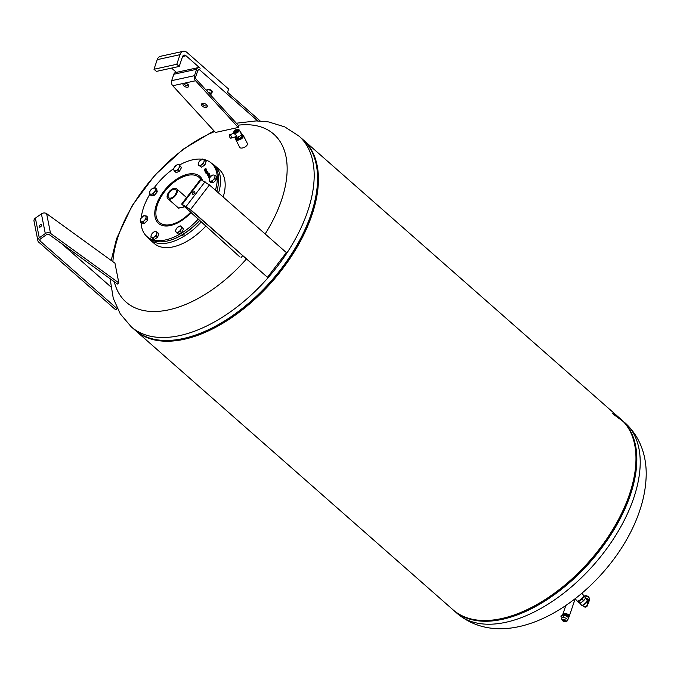 <?xml version="1.0" encoding="UTF-8"?>
<svg xmlns="http://www.w3.org/2000/svg" width="680" height="680" viewBox="0 0 680 680"><rect width="100%" height="100%" fill="white"/><g stroke="black" fill="none" stroke-linecap="round" stroke-linejoin="round"><path stroke-width="1.02" d="M562.81 614.439A3.357 1.683 18.7 0 1 562.853 614.261A3.341 1.674 18.7 0 1 563.941 613.505A3.357 1.683 18.7 0 1 567.621 614.202A3.357 1.683 18.7 0 1 569.211 616.412A3.357 1.683 18.7 0 1 569.135 616.582M563.048 619.471A1.955 0.977 18.7 0 1 565.19 619.888A1.955 0.977 18.7 0 1 566.117 621.171A1.955 0.977 18.7 0 1 565.488 621.613A1.955 0.977 18.7 0 1 563.346 621.206A1.955 0.977 18.7 0 1 562.419 619.913A1.955 0.977 18.7 0 1 563.048 619.471M565.59 620.933A1.955 0.977 -161.3 0 0 565.726 620.917A1.955 0.977 -161.3 0 0 566.1 620.772M566.619 621.154A3.153 1.581 -161.3 0 0 566.992 621.044A3.153 1.581 -161.3 0 0 567.638 620.432A3.153 1.581 -161.3 0 0 566.142 618.358A3.153 1.581 -161.3 0 0 562.674 617.687A3.153 1.581 -161.3 0 0 561.663 618.409A3.153 1.581 -161.3 0 0 561.799 619.284L562.479 620.457A1.98 0.994 18.7 0 1 563.031 619.454A1.98 0.994 18.7 0 1 565.598 620.135A1.98 0.994 18.7 0 1 565.743 621.562A1.98 0.994 18.7 0 1 565.513 621.63A1.98 0.994 18.7 0 1 562.479 620.457M568.038 617.329A3.077 1.538 -161.3 0 0 568.021 617.304A3.077 1.538 -161.3 0 0 563.431 615.646A3.077 1.538 -161.3 0 0 563.261 615.689A3.077 1.538 -161.3 0 0 563.227 615.706A3.153 1.581 18.7 0 1 563.363 615.672A3.153 1.581 18.7 0 1 568.063 617.363A3.153 1.581 18.7 0 1 568.318 618.417L567.638 620.432M562.717 614.788A3.341 1.674 -161.3 0 0 562.623 614.983L562.87 614.269A3.357 1.683 18.7 0 1 563.933 613.487A3.341 1.674 18.7 0 1 567.613 614.21A3.341 1.674 18.7 0 1 569.194 616.412L575.187 598.783M563.533 615.74L564.885 615.102L567.928 616.437L568.2 615.51A3.341 1.674 -161.3 0 0 565.233 614.21L565.165 614.193A3.341 1.674 -161.3 0 0 563.703 614.218A3.341 1.674 -161.3 0 0 562.777 614.72L562.505 615.434M567.928 616.437L568.523 618.307L568.828 617.372A3.341 1.674 -161.3 0 0 568.956 617.125A3.341 1.674 -161.3 0 0 568.25 615.544L568.242 615.519M561.909 615.791C561.136 615.952 561.136 615.952 561.909 615.791C561.136 615.952 561.136 615.952 561.909 615.791C561.136 615.952 561.136 615.952 561.909 615.791M563.303 615.842A0.875 0.484 131.3 0 1 562.53 617.262L561.077 616.479A0.782 0.433 131.3 0 1 561.994 615.23A0.782 0.433 131.3 0 1 561.077 616.479M564.34 619.939L564.842 620.806A0.977 0.493 -161.3 0 0 563.516 620.423L564.451 619.625L563.023 619.939L563.516 620.423A0.977 0.493 -161.3 0 0 563.287 620.976A0.977 0.493 -161.3 0 0 563.414 621.112A0.977 0.493 -161.3 0 0 564.74 621.494A0.977 0.493 -161.3 0 0 564.791 621.486A0.977 0.493 -161.3 0 0 564.842 620.806L565.564 621.01L564.74 621.494M563.414 621.112L562.921 620.245L563.414 621.112M564.451 619.625L565.564 621.01M568.828 617.372L568.25 615.544M565.165 614.193L562.777 614.72M568.2 615.51L565.233 614.21M562.674 619.616A1.955 0.977 -161.3 0 0 562.981 620.058M564.885 615.102L565.19 614.193M39.142 226.703A1.564 0.867 131.3 0 1 39.916 225.046A1.564 0.867 131.3 0 1 41.378 224.672A1.564 0.867 131.3 0 1 41.548 224.986A1.564 0.867 131.3 0 1 40.774 226.635A1.564 0.867 131.3 0 1 39.312 227.018A1.564 0.867 131.3 0 1 39.142 226.703M41.31 225.981A1.564 0.867 -48.7 0 0 40.605 226.78M40.214 241.06L117.164 308.728L115.659 309.8L38.709 242.131A3.91 2.992 -11.2 0 1 37.885 240.746A3.91 2.992 -11.2 0 1 39.279 237.838L45.296 233.554A3.91 2.992 -11.2 0 1 50.532 233.384L118.838 282.889L117.444 284.045L49.139 234.549A1.955 1.496 168.8 0 0 46.52 234.634L40.502 238.909A1.955 1.496 168.8 0 0 39.805 240.363A1.955 1.496 168.8 0 0 40.214 241.06L39.924 239.573M118.838 282.889L114.954 263.177L46.639 213.673A3.91 2.992 168.8 0 0 41.412 213.851L35.394 218.127A3.91 2.992 168.8 0 0 34 221.034L37.885 240.746M117.164 308.728L117.011 307.972M110.789 286.832L61.642 243.61M194.446 193.443A1.564 0.867 131.3 0 1 192.644 194.191A1.564 0.867 131.3 0 1 192.907 192.593A1.564 0.867 131.3 0 1 194.709 191.845A1.564 0.867 131.3 0 1 194.446 193.443M194.642 193.145A1.564 0.867 -48.7 0 0 194.131 193.664A1.564 0.867 -48.7 0 0 193.936 193.953M267.461 277.304L286.374 252.611L209.431 184.943L200.549 179.384L181.636 204.068L190.519 209.635L267.461 277.304L189.55 209.1L183.668 205.819L240.014 257.074L181.636 204.068M242.581 255.739L241.077 257.695M202.572 103.403A3.128 1.759 25 0 1 205.998 104.312A3.128 1.759 25 0 1 207.238 106.743A3.128 1.759 25 0 1 206.244 107.431A3.128 1.759 25 0 1 202.819 106.522A3.128 1.759 25 0 1 201.577 104.091A3.128 1.759 25 0 1 202.572 103.403M202.232 103.513A3.128 1.759 -155 0 0 206.932 105.961A3.128 1.759 -155 0 0 207.264 105.859M184.816 83.096A3.128 1.759 25 0 1 187.841 84.337A3.128 1.759 25 0 1 188.734 86.487A3.128 1.759 25 0 1 187.739 87.176A3.128 1.759 25 0 1 184.314 86.266A3.128 1.759 25 0 1 183.073 83.844A3.128 1.759 25 0 1 183.481 83.394L195.551 80.758A3.91 2.601 -102.3 0 1 194.471 75.684L196.639 69.275A3.91 2.601 -102.3 0 1 198.254 67.609A3.91 2.601 -102.3 0 1 200.167 68.221L186.006 55.76A3.91 2.601 77.7 0 0 184.084 55.148A3.91 2.601 77.7 0 0 182.478 56.814L179.222 66.428L176.783 64.277L180.03 54.663A7.811 5.202 -102.3 0 1 183.251 51.331A7.811 5.202 -102.3 0 1 187.085 52.555L228.616 89.072L227.528 92.276L260.202 121.014M183.727 83.257A3.128 1.759 -155 0 0 188.428 85.714A3.128 1.759 -155 0 0 188.76 85.612M211.514 91.052A2.286 1.147 18.7 0 1 211.522 91.069L212.135 91.145L211.692 91.383A2.542 1.275 18.7 0 1 211.811 91.698L212.279 91.859L211.82 91.996A2.542 1.275 18.7 0 1 211.811 92.021A2.542 1.275 18.7 0 1 211.794 92.072A2.542 1.275 18.7 0 1 211.778 92.115M187.025 83.767L188.487 85.051M257.737 120.93L199.631 69.819A1.955 1.3 77.7 0 0 198.67 69.513A1.955 1.3 77.7 0 0 197.863 70.346L195.695 76.755A1.955 1.3 77.7 0 0 196.231 79.297L238.926 126.021L238.246 127.483L195.551 80.758M206.644 90.236L206.678 90.142A2.933 1.47 18.7 0 1 206.703 90.058A2.933 1.47 18.7 0 1 206.822 89.837L207.306 90.049A2.542 1.275 18.7 0 1 207.663 89.896L207.4 89.683A2.933 1.47 18.7 0 0 207.009 89.853L207.094 89.599A2.933 1.47 18.7 0 1 207.485 89.428L207.978 89.76A2.286 1.147 18.7 0 1 208.029 89.743M207.893 89.59L208.089 89.811A2.542 1.275 18.7 0 1 208.581 89.803L208.454 89.581A2.933 1.47 18.7 0 0 207.893 89.59L207.978 89.335A2.933 1.47 18.7 0 1 208.547 89.326L208.828 89.701A2.286 1.147 18.7 0 1 209.083 89.726M209.075 89.658L209.117 89.871A2.542 1.275 18.7 0 1 209.661 90.007L209.703 89.811A2.933 1.47 18.7 0 0 209.075 89.658L209.159 89.403A2.933 1.47 18.7 0 1 209.788 89.556L209.797 89.896A2.286 1.147 18.7 0 1 210.12 90.015L210.4 89.785A2.933 1.47 18.7 0 1 210.97 90.075L210.69 90.448A2.542 1.275 18.7 0 1 211.114 90.737A2.542 1.275 18.7 0 1 211.454 91.06L211.862 90.772A2.933 1.47 18.7 0 0 211.463 90.406L211.378 90.661A2.933 1.47 18.7 0 1 211.769 91.026M210.808 90.38A2.286 1.147 18.7 0 1 210.97 90.491L211.463 90.406M212.135 91.145A2.933 1.47 18.7 0 1 212.279 91.511L211.811 91.698A2.542 1.275 18.7 0 1 211.82 91.996M206.618 90.661L206.593 90.397A2.933 1.47 18.7 0 1 206.618 90.312A2.933 1.47 18.7 0 1 206.728 90.1L206.822 89.837M207.009 89.853L207.323 90.041A2.542 1.275 18.7 0 0 207.085 90.253L206.728 90.1M210.4 89.785L210.196 90.202A2.542 1.275 18.7 0 1 210.69 90.448M210.316 90.041A2.933 1.47 18.7 0 1 210.885 90.329M211.726 92.267L212.049 92.412A2.933 1.47 18.7 0 0 212.168 92.191A2.933 1.47 18.7 0 0 212.185 92.115M207.663 89.896A2.542 1.275 18.7 0 1 208.089 89.811M208.581 89.803A2.542 1.275 18.7 0 1 209.117 89.871L209.108 89.853M209.729 89.828L209.669 90.007A2.542 1.275 18.7 0 1 210.196 90.202M209.227 93.517L209.678 94.01M176.426 72.369L171.572 68.093M183.251 51.331L160.446 56.304A7.811 5.202 77.7 0 0 157.233 59.645L180.03 54.663M176.783 64.277L153.977 69.258L156.417 71.4L179.222 66.428M153.977 69.258L157.233 59.645M198.254 67.609L175.448 72.582A3.91 2.601 77.7 0 0 173.842 74.247L171.674 80.656A3.91 2.601 77.7 0 0 172.745 85.731L215.441 132.456L238.246 127.483M575.169 598.765L577.133 601.018A4.301 1.165 -41 0 0 577.702 601.137A4.301 1.165 -41 0 0 581.783 598.485A4.301 1.165 -41 0 0 583.619 595.383L581.851 593.351M583.567 596.224L583.559 596.207A3.715 1.011 139 0 1 583.567 596.224A3.715 1.011 139 0 1 583.627 596.623A3.715 1.011 139 0 1 580.941 599.819A3.715 1.011 139 0 1 577.966 601.086A3.715 1.011 139 0 1 577.957 601.077L577.966 601.086M585.404 598.332L587.146 600.338A3.715 1.011 139 0 1 587.222 600.652A3.715 1.011 139 0 1 584.018 604.308A3.715 1.011 139 0 1 581.842 605.319A3.715 1.011 139 0 1 581.544 605.208L579.7 603.083M584.12 596.148A3.519 3.188 12 0 1 589.347 599.76M584.239 596.224A3.519 3.188 12 0 1 589.296 599.964M584.392 596.394A3.519 3.188 12 0 1 589.279 600.091L588.846 602.106A3.519 3.188 -168 0 0 585.514 598.179M588.166 603.449A3.519 3.188 -168 0 0 588.846 602.106M586.729 606.721L588.429 602.183A3.128 2.83 -168 0 0 585.752 598.731M587.86 604.877L587.367 601.766C587.664 606.067 586.245 607.512 583.1 606.11C585.174 607.767 586.755 607.359 587.86 604.885M587.367 601.766L587.146 601.341A3.128 0.85 -41 0 1 587.137 601.409L587.222 600.652M581.842 605.319L582.607 605.344A3.128 0.85 -41 0 0 585.276 603.84A3.128 0.85 -41 0 0 587.137 601.409M583.635 596.02L584.196 596.173A4.437 1.207 139 0 1 584.171 596.284L582.233 598.944A4.437 1.207 139 0 1 582.046 599.123L578.808 601.426A4.437 1.207 139 0 1 578.637 601.502L577.337 601.137A4.437 1.207 139 0 1 577.346 601.137M584.171 596.284L585.65 597.983A4.437 1.207 -41 0 0 585.675 597.873L584.196 596.173M577.337 601.137L578.825 602.846L580.116 603.202A4.437 1.207 -41 0 0 580.287 603.126L583.525 600.831A4.437 1.207 -41 0 0 583.712 600.644L585.65 597.983M578.637 601.502L580.116 603.202M578.808 601.426L580.287 603.126M582.046 599.123L583.525 600.831M582.233 598.944L583.712 600.644M582.106 598.17A3.519 0.952 139 0 1 580.1 599.904M583.083 597.014A3.715 1.011 139 0 1 578.816 600.721M235.654 138.448A4.301 2.108 -26.7 0 0 235.697 139.408A4.301 2.108 -26.7 0 0 237.822 140.156A4.301 2.108 -26.7 0 0 242.029 138.363A4.301 2.108 -26.7 0 0 243.38 135.549A4.301 2.108 -26.7 0 0 242.632 134.938M235.697 139.408L239.675 147.322A4.301 2.108 -26.7 0 0 241.8 148.07A4.301 2.108 -26.7 0 0 246.007 146.268A4.301 2.108 -26.7 0 0 247.358 143.463L243.38 135.549M242.012 134.308A3.91 1.912 153.3 0 1 242.573 134.81L243.032 135.719A3.91 1.912 153.3 0 1 241.468 138.542A3.91 1.912 153.3 0 1 236.045 139.23L235.586 138.32A3.91 1.912 153.3 0 1 235.518 137.572M242.573 134.81A3.91 1.912 153.3 0 1 241.009 137.632A3.91 1.912 153.3 0 1 235.586 138.32M237.847 129.982A1.955 0.96 -26.7 0 0 235.62 130.381A1.955 0.96 -26.7 0 0 234.583 131.963A1.955 0.96 -26.7 0 0 234.812 132.192A1.955 0.96 -26.7 0 0 237.031 131.793A1.955 0.96 -26.7 0 0 238.076 130.212A1.955 0.96 -26.7 0 0 237.847 129.982M234.005 133.416L236.325 135.422A1.853 0.799 -107 0 1 236.113 136.535L235.509 136.612M233.996 131.487A3.06 1.496 -26.7 0 0 233.707 132.685A3.06 1.496 -26.7 0 0 234.09 133.093A3.06 1.496 -26.7 0 0 237.626 132.43A3.06 1.496 -26.7 0 0 239.165 129.94L241.332 133.441A3.417 1.674 153.3 0 1 241.34 133.45A3.417 1.674 -26.7 0 1 241.4 134.292A3.417 1.674 153.3 0 1 240.584 135.49A3.417 1.674 -26.7 0 1 239.326 136.408A3.417 1.674 153.3 0 1 237.558 137.079A3.417 1.674 -26.7 0 1 236.24 137.156A3.417 1.674 153.3 0 1 235.662 136.977A3.417 1.674 153.3 0 1 235.425 136.807A3.442 1.692 -26.7 0 0 236.155 137.165L235.416 137.36L235.297 136.689M231.259 136.927A1.853 0.799 73 0 1 230.885 138.193A1.853 0.799 73 0 1 229.432 135.915A1.853 0.799 73 0 1 229.798 134.648A1.853 0.799 73 0 1 231.259 136.927M237.566 130.798L236.784 130.959A0.994 0.484 -26.7 0 0 237.014 130.28L237.762 131.197M236.053 131.903L235.493 131.385A0.994 0.484 -26.7 0 0 236.529 131.147L236.19 132.175M235.331 131.291L235.56 130.611A0.994 0.484 -26.7 0 0 235.323 130.908A0.994 0.484 -26.7 0 0 235.331 131.291L235.493 131.385M235.552 132.303L235.084 131.376L235.824 130.424A0.994 0.484 -26.7 0 1 236.784 130.169L236.81 130.178M240.66 135.43A3.442 1.692 -26.7 0 0 241.4 134.343L241.519 135.014L240.584 135.49M237.643 137.079A3.442 1.692 -26.7 0 0 239.241 136.468L238.535 137.181L237.558 137.079M240.474 132.923L241.34 133.45M241.375 133.025L242.207 136.382L239.224 138.55L236.104 138.737L235.416 137.36M242.207 136.382L241.519 135.014M239.224 138.55L238.535 137.181M238.161 125.18A111.8 61.931 131.3 0 1 281.46 200.285A111.8 61.931 131.3 0 1 265.157 233.954M246.355 259.054A111.8 61.931 131.3 0 1 114.299 281.767M112.863 261.655A111.8 61.931 131.3 0 1 118.354 235.875A111.8 61.931 131.3 0 1 214.625 131.563M201.195 221.995A49.232 27.277 131.3 0 1 168.444 242.802A49.232 27.277 131.3 0 1 149.6 239.402L154.241 243.482A49.232 27.277 -48.7 0 0 173.085 246.882A49.232 27.277 -48.7 0 0 205.776 226.134M223.193 197.047A49.232 27.277 -48.7 0 0 219.266 169.549L214.625 165.461A49.232 27.277 131.3 0 1 218.552 192.967M211.786 163.489A49.232 27.277 131.3 0 1 214.625 165.461M135.04 330.14A126.99 70.346 -48.7 0 0 135.464 330.514A126.99 70.346 -48.7 0 0 229.151 319.311A126.99 70.346 -48.7 0 0 311.958 214.948A126.99 70.346 -48.7 0 0 303.186 139.799A126.99 70.346 -48.7 0 0 302.753 139.425M135.464 330.514L453.016 609.781A126.99 70.346 -48.7 0 0 546.694 598.57A126.99 70.346 -48.7 0 0 629.51 494.207A126.99 70.346 -48.7 0 0 620.738 419.067A126.99 70.346 -48.7 0 0 612.51 413.5M190.502 212.33A30.005 16.626 131.3 0 1 179.97 220.855A30.005 16.626 131.3 0 1 155.881 213.783A30.005 16.626 131.3 0 1 174.242 182.002A30.005 16.626 131.3 0 1 200.812 179.409M203.609 159.46A48.841 27.055 131.3 0 1 211.429 163.183L212.772 164.364A48.841 27.055 131.3 0 1 218.119 185.546A48.841 27.055 131.3 0 1 216.75 191.386M199.469 220.43A48.841 27.055 131.3 0 1 181.636 235.059A48.841 27.055 131.3 0 1 169.966 240.303A48.841 27.055 131.3 0 1 148.266 237.711L146.922 236.529A48.841 27.055 131.3 0 1 141.083 222.649M179.529 164.994A48.841 27.055 131.3 0 1 202.096 159.222M211.429 163.183A48.841 27.055 131.3 0 1 215.407 190.204M198.135 219.232A48.841 27.055 131.3 0 1 180.285 233.886A48.841 27.055 131.3 0 1 146.922 236.529M170.297 240.201A48.059 26.622 -48.7 0 0 170.62 240.108A48.059 26.622 -48.7 0 0 182.104 234.949A48.059 26.622 -48.7 0 0 199.631 220.575M184.127 206.567L182.707 207.587L178.032 207.952L177.438 207.085M182.673 235.28A2.346 1.3 131.3 0 1 181.781 235.135M178.755 164.314L179.231 165.13A3.715 2.057 -48.7 0 0 176.885 164.917A3.715 2.057 -48.7 0 0 174.242 167.484A3.715 2.057 -48.7 0 0 173.944 170.272L173.468 169.447L174.242 167.484L176.885 164.917L178.755 164.314L181.5 167.526L179.545 171.096L176.214 172.669L173.944 170.272A3.715 2.057 -48.7 0 0 176.29 170.484L174.837 171.453M179.545 171.096L178.168 169.881L176.29 170.484A3.715 2.057 -48.7 0 0 178.933 167.918L178.168 169.881M181.5 167.526L180.123 166.311L178.933 167.918A3.715 2.057 -48.7 0 0 179.231 165.13L180.123 166.311M155.329 187.893L155.388 189.066A3.715 2.057 -48.7 0 0 153.553 188.054A3.715 2.057 -48.7 0 0 150.696 190.085A3.715 2.057 -48.7 0 0 149.668 193.129A3.715 2.057 -48.7 0 0 151.495 194.14L150.135 194.667L149.668 193.129L149.608 191.964L150.696 190.085L152.201 188.581L155.329 187.893L156.706 189.108L157.242 191.811L154.649 195.194L153.263 193.978L151.495 194.14A3.715 2.057 -48.7 0 0 154.351 192.108L153.263 193.978M157.242 191.811L155.856 190.595L154.351 192.108A3.715 2.057 -48.7 0 0 155.388 189.066L155.856 190.595M154.649 195.194L151.521 195.882L150.135 194.667M146.404 216.019L146.03 217.447A3.715 2.057 -48.7 0 0 144.84 215.713A3.715 2.057 -48.7 0 0 141.958 217.073A3.715 2.057 -48.7 0 0 140.267 220.167A3.715 2.057 -48.7 0 0 141.448 221.901A3.715 2.057 -48.7 0 0 144.33 220.541L143.012 222.207L140.301 221.96L140.641 218.739L143.692 215.772L146.404 216.019L147.781 217.234L147.441 220.456L146.064 219.24L144.33 220.541A3.715 2.057 -48.7 0 0 146.03 217.447L146.064 219.24M147.441 220.456L144.389 223.423L143.012 222.207M144.389 223.423L141.678 223.167L140.301 221.96M155.338 231.268L157.454 232.432L156.655 234.005A3.715 2.057 -48.7 0 0 156.188 231.667A3.715 2.057 -48.7 0 0 153.484 232.254L155.338 231.268M156.264 235.943L154.403 236.938A3.715 2.057 -48.7 0 0 156.655 234.005L156.264 235.943L157.641 237.158L158.831 233.648L157.454 232.432M152.04 233.614L153.484 232.254A3.715 2.057 -48.7 0 0 151.232 235.186L152.04 233.614M157.641 237.158L154.343 239.513L150.85 237.125L151.232 235.186A3.715 2.057 -48.7 0 0 151.7 237.532A3.715 2.057 -48.7 0 0 154.403 236.938L152.957 238.298L150.85 237.125M154.343 239.513L152.957 238.298M177.429 227.4L180.761 225.828L181.237 226.652A3.715 2.057 -48.7 0 0 178.891 226.431A3.715 2.057 -48.7 0 0 176.248 228.999L177.429 227.4M182.13 227.834L180.94 229.432A3.715 2.057 -48.7 0 0 181.237 226.652L183.506 229.05L180.761 225.828M175.474 230.971L176.248 228.999A3.715 2.057 -48.7 0 0 175.95 231.786L175.474 230.971M183.506 229.05L181.552 232.62L178.228 234.183L175.95 231.786A3.715 2.057 -48.7 0 0 178.304 232.007A3.715 2.057 -48.7 0 0 180.94 229.432L180.174 231.404L176.843 232.976M181.552 232.62L180.174 231.404M215.296 175.329L214.922 176.749A3.715 2.057 -48.7 0 0 213.732 175.015A3.715 2.057 -48.7 0 0 210.851 176.375L212.585 175.075L213.732 175.015L215.296 175.329L216.673 176.536L216.333 179.758L213.282 182.725L210.57 182.478L209.194 181.262L209.533 178.041L210.851 176.375A3.715 2.057 -48.7 0 0 209.151 179.469A3.715 2.057 -48.7 0 0 210.341 181.203L209.194 181.262M213.282 182.725L211.905 181.509L210.341 181.203A3.715 2.057 -48.7 0 0 213.222 179.843L211.905 181.509M216.333 179.758L214.956 178.543L213.222 179.843A3.715 2.057 -48.7 0 0 214.922 176.749L214.956 178.543M204.748 160.157L203.949 161.73A3.715 2.057 -48.7 0 0 203.481 159.392A3.715 2.057 -48.7 0 0 200.779 159.978A3.715 2.057 -48.7 0 0 198.534 162.911L199.333 161.339L202.631 158.993L206.125 161.373L204.935 164.883L201.637 167.229L198.144 164.849L198.534 162.911A3.715 2.057 -48.7 0 0 198.994 165.248L198.144 164.849M201.637 167.229L198.994 165.248A3.715 2.057 -48.7 0 0 201.696 164.662L200.26 166.022M204.935 164.883L203.558 163.668L201.696 164.662A3.715 2.057 -48.7 0 0 203.949 161.73L203.558 163.668M186.133 197.2L186.719 197.438M208.632 177.769L210.077 175.95L210.621 176.418L209.491 177.514L208.675 177.82L208.726 177.268M208.803 177.573L209.517 176.324L210.443 176.052M210.316 176.519L209.619 176.46L209.593 177.174L210.316 176.519L209.619 176.46M209.321 177.081L210.29 176.494M206.133 172.966L207.162 171.972L205.81 172.49L206.847 171.292L205.487 172.014L206.762 170.773L207.374 171.581L206.236 173.102L206.856 171.708M205.912 172.626L206.839 171.496M205.487 172.014L206.78 170.807M206.635 173.731L205.921 173.782L207.663 172.091L207.969 172.448M206.754 173.459L207.425 172.507M205.998 173.901L207.638 172.066M207.952 172.422L207.519 173.349L206.55 173.4M204.195 170.195L205.224 168.597L206.082 168.938L205.351 168.733L204.544 170.331L204.357 169.473M204.382 169.992L204.96 169.32M204.408 170.017L204.858 169.992L204.408 170.017M204.944 169.303L205.989 168.521M205.241 168.623L205.964 168.504M205.802 169.192L205.351 168.733M207.595 175.1L209.295 173.264M205.623 169.541L206.236 169.107L206.142 169.864L204.875 171.096L205.819 169.396M204.756 170.994L205.649 169.566M208.191 175.95L208.207 174.887L209.1 174.199L208.429 175.525L209.381 174.599M208.148 175.482L209.457 174.718L208.182 175.95L207.876 175.593L209.006 174.063M205.606 170.697L205.462 171.785L205.53 170.535L206.474 170.263L206.006 171.275L205.606 170.697L206.014 171.267M205.181 171.623L205.555 170.561L206.499 170.289M209.899 175.279L208.769 176.817L209.669 175.44L208.344 176.179L209.61 174.947L209.924 175.304M209.372 175.372L208.777 176.808M208.42 176.298L209.593 174.921M207.621 173.638L207.468 174.718L207.536 173.476L208.48 173.204L208.012 174.216L207.621 173.638L208.02 174.207M207.17 174.539L207.561 173.502L208.505 173.221M141.244 217.872A48.841 27.055 131.3 0 1 149.94 194.114M154.045 187.969A48.841 27.055 131.3 0 1 173.731 168.614M216.818 191.437A48.059 26.622 -48.7 0 0 218.008 186.226A48.059 26.622 -48.7 0 0 218.059 185.895M236.368 123.216L256.232 120.912L268.575 121.924L284.784 126.888L298.945 136.077L302.328 139.052A126.99 70.346 131.3 0 1 311.1 214.191A126.99 70.346 131.3 0 1 183.218 338.538A126.99 70.346 131.3 0 1 134.606 329.766C148.316 341.284 167.186 343.553 191.216 336.558L192.143 336.277A125.774 69.674 -48.7 0 0 316.14 195.279L316.302 194.327A126.871 70.286 131.3 0 1 311.185 214.362A126.871 70.286 131.3 0 1 191.216 336.558A126.871 70.286 131.3 0 1 183.421 338.589A126.871 70.286 131.3 0 1 152.532 338.903M149.6 239.402A49.232 27.277 131.3 0 1 147.28 236.844M218.595 181.28A2.66 1.47 -48.7 0 0 218.603 181.245A2.66 1.47 -48.7 0 0 218.62 180.727M181.509 235.297A2.66 1.47 -48.7 0 0 182.537 235.331A2.66 1.47 -48.7 0 0 184.858 233.231M173.306 188.555A6.587 3.647 -48.7 0 0 168.011 193.426A6.587 3.647 -48.7 0 0 167.867 198.679A6.587 3.647 -48.7 0 0 171.131 198.917A6.587 3.647 -48.7 0 0 176.426 194.038A6.587 3.647 -48.7 0 0 176.562 188.793A6.587 3.647 -48.7 0 0 173.306 188.555M171.334 197.931A5.329 2.958 131.3 0 1 168.691 197.736A5.329 2.958 131.3 0 1 168.81 193.486A5.329 2.958 131.3 0 1 173.094 189.533A5.329 2.958 131.3 0 1 175.737 189.728A5.329 2.958 131.3 0 1 175.627 193.978A5.329 2.958 131.3 0 1 171.334 197.931M50.532 233.384L46.639 213.673M45.296 233.554L41.412 213.851M39.279 237.838L35.394 218.127M201.212 179.605L182.291 204.297M205.062 181.738L186.15 206.422M209.431 184.943L190.519 209.635M210.469 94.877A2.542 1.275 -161.3 0 0 211.012 94.376A2.542 1.275 -161.3 0 0 211.03 94.333A2.542 1.275 -161.3 0 0 208.93 92.327A2.542 1.275 -161.3 0 0 207.961 92.123M208.42 92.633A2.227 1.113 18.7 0 1 208.803 92.735A2.227 1.113 18.7 0 1 210.418 94.817M197.922 70.193L199.631 69.819M182.597 56.499L186.006 55.76M172.745 85.731L183.481 83.394M171.674 80.656L194.471 75.684M173.842 74.247L196.639 69.275M234.251 132.591A2.669 1.309 -26.7 0 0 237.643 131.818A2.669 1.309 -26.7 0 0 238.4 129.582A2.669 1.309 -26.7 0 0 235.017 130.364A2.669 1.309 -26.7 0 0 234.251 132.591M233.979 133.365L233.707 132.685C234.94 129.761 236.614 128.715 238.739 129.54L239.165 129.94A3.06 1.496 -26.7 0 0 238.841 129.642M238.527 129.523A3.06 1.496 -26.7 0 0 238.034 129.455M298.945 136.077A126.99 70.346 131.3 0 1 307.717 211.216A126.99 70.346 131.3 0 1 179.834 335.563A126.99 70.346 131.3 0 1 131.223 326.791L134.606 329.766M457.266 613.029A126.871 70.286 -48.7 0 0 502.35 619.063A126.871 70.286 -48.7 0 0 630.113 494.827A126.871 70.286 -48.7 0 0 613.547 414.409M457.258 613.513L453.441 610.156A126.99 70.346 -48.7 0 0 453.875 610.538A126.99 70.346 -48.7 0 0 502.486 619.31A126.99 70.346 -48.7 0 0 630.369 494.963A126.99 70.346 -48.7 0 0 621.596 419.824A126.99 70.346 -48.7 0 0 613.369 414.256L624.971 422.798C642.795 438.965 647.3 461.269 646 479.476C645.38 489.77 643.255 500.242 639.625 510.892C614.159 587.452 515.108 661.495 457.258 613.513A126.99 70.346 -48.7 0 0 505.869 622.285A126.99 70.346 -48.7 0 0 633.751 497.938A126.99 70.346 -48.7 0 0 624.971 422.798M190.918 212.704A31.289 17.331 131.3 0 1 179.894 221.654A31.289 17.331 131.3 0 1 154.768 214.276A31.289 17.331 131.3 0 1 175.355 180.072A31.289 17.331 131.3 0 1 202.614 180.387M313.684 155.66A126.871 70.286 131.3 0 1 316.302 194.327C320.17 169.6 315.512 151.172 302.328 139.052M568.956 617.125L569.194 616.412M561.994 615.23L563.558 615.859M562.122 617.04L561.663 618.409M565.743 621.562L566.992 621.044M565.794 605.565L562.853 614.261M210.519 94.928L211.794 92.072M206.831 90.891L206.983 90.44M582.437 605.336L583.1 606.11M235.909 136.663L230.885 138.193M234.005 133.356L229.798 134.648M213.936 130.806L183.047 149.277L154.946 175.075L132.065 205.785L116.569 238.689L111.206 260.457M110.1 278.724L113.263 298.325L120.258 313.854L131.223 326.791M620.738 419.067L303.186 139.799M170.62 240.108L169.966 240.303M218.008 186.226L218.119 185.546M178.968 208.437L167.867 198.679M186.592 197.608L176.562 188.793"/></g></svg>
